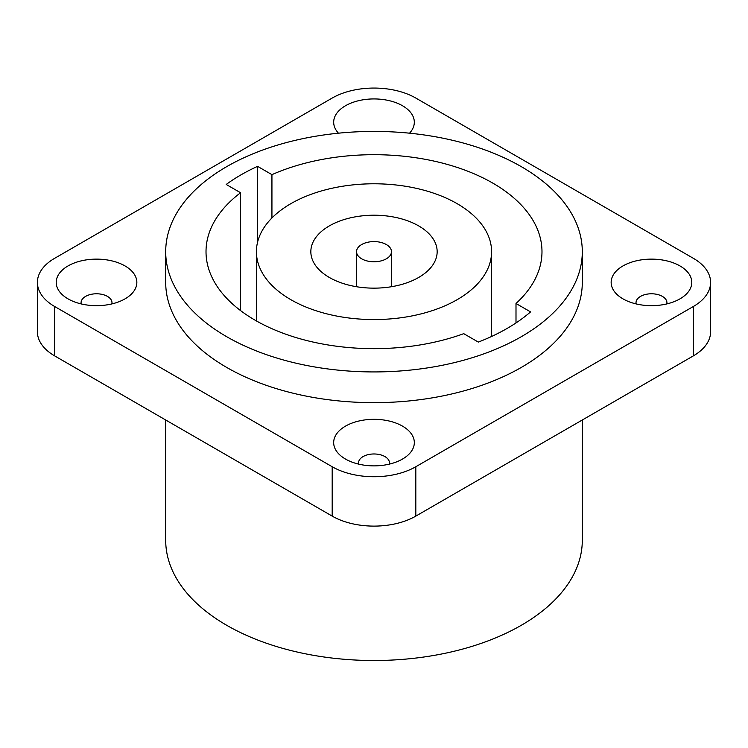 <?xml version="1.0" encoding="UTF-8"?>
<svg xmlns="http://www.w3.org/2000/svg" width="748" height="748" viewBox="0 0 748 748"><rect width="100%" height="100%" fill="white"/><g stroke="black" fill="none" stroke-linecap="round" stroke-linejoin="round"><path stroke-width="1.12" d="M391.466 251.674A17.466 10.089 0 0 1 386.351 258.808A17.466 10.089 180 0 1 367.315 260.996A17.466 10.089 180 0 1 356.534 251.674A17.466 10.089 180 0 1 361.649 244.549A17.466 10.089 0 0 1 380.685 242.361A17.466 10.089 0 0 1 391.466 251.674L391.466 286.718M418.665 277.461A63.159 36.465 180 0 1 349.83 285.371A63.159 36.465 180 0 1 310.841 251.674A63.159 36.465 180 0 1 329.335 225.896A63.159 36.465 0 0 1 398.17 217.986A63.159 36.465 0 0 1 437.159 251.674A63.159 36.465 0 0 1 418.665 277.461M491.586 251.674A117.586 67.89 0 0 1 457.15 299.677A117.586 67.89 180 0 1 328.998 314.394A117.586 67.89 180 0 1 256.414 251.674A117.586 67.89 180 0 1 290.85 203.671A117.586 67.89 0 0 1 419.002 188.954A117.586 67.89 0 0 1 491.586 251.674L491.586 336.469M271.935 174.649L257.574 166.355A188.141 108.619 0 0 0 226.214 184.457L240.576 192.75A167.982 96.978 180 0 0 206.018 251.674A167.982 96.978 180 0 0 292.936 336.619A167.982 96.978 180 0 0 463.741 333.664L478.309 342.079A188.141 108.619 0 0 0 530.575 311.897L515.998 303.492A167.982 96.978 180 0 0 541.982 251.674A167.982 96.978 180 0 0 448.407 164.728A167.982 96.978 180 0 0 271.935 174.649L271.935 217.967M515.998 303.492L515.998 322.93M240.576 192.75L240.576 310.598M257.574 166.355L257.574 242.174M582.299 251.674A208.299 120.26 0 0 1 521.291 336.712A208.299 120.26 180 0 1 294.291 362.78A208.299 120.26 180 0 1 165.701 251.674A208.299 120.26 180 0 1 226.709 166.645A208.299 120.26 0 0 1 453.709 140.577A208.299 120.26 0 0 1 582.299 251.674L582.299 282.398A208.299 120.26 0 0 1 521.291 367.436A208.299 120.26 180 0 1 294.291 393.504A208.299 120.26 180 0 1 165.701 282.398L165.701 251.674M37.4 282.398A59.129 34.137 0 0 1 54.716 258.266L332.187 98.063A59.129 34.137 0 0 1 415.813 98.063L693.284 258.266A59.129 34.137 0 0 1 710.6 282.398A59.129 34.137 0 0 1 693.284 306.54L415.813 466.733L415.813 516.111A59.129 34.137 0 0 1 332.187 516.111L54.716 355.917A59.129 34.137 0 0 1 37.4 331.775L37.4 282.398A59.129 34.137 0 0 0 54.716 306.54L54.716 355.917M54.716 306.54L332.187 466.733A59.129 34.137 0 0 0 415.813 466.733M679.979 265.942A40.317 23.272 180 0 1 679.979 298.854A40.317 23.272 180 0 1 622.962 298.854L622.962 298.854A40.317 23.272 180 0 1 622.962 265.942A40.317 23.272 180 0 1 679.979 265.942M68.021 298.854L68.021 298.854A40.317 23.272 180 0 1 68.021 265.942A40.317 23.272 180 0 1 125.038 265.942A40.317 23.272 180 0 1 125.038 298.854A40.317 23.272 180 0 1 68.021 298.854M402.508 426.136A40.317 23.272 180 0 1 402.508 459.057A40.317 23.272 180 0 1 345.492 459.057L345.492 459.057A40.317 23.272 180 0 1 345.492 426.136A40.317 23.272 180 0 1 402.508 426.136M338.451 133.181A40.317 23.272 180 0 1 349.98 103.514A40.317 23.272 180 0 1 402.508 105.749A40.317 23.272 180 0 1 409.549 133.181M693.284 306.54L693.284 355.917L415.813 516.111M693.284 355.917A59.129 34.137 0 0 0 710.6 331.775L710.6 282.398M582.299 419.993L582.299 540.252A208.299 120.26 0 0 1 521.291 625.291A208.299 120.26 180 0 1 294.291 651.358A208.299 120.26 180 0 1 165.701 540.252L165.701 419.993M636.165 303.931A15.456 8.92 180 0 1 636.015 302.697A15.456 8.92 180 0 1 645.552 294.46A15.456 8.92 180 0 1 662.401 296.395A15.456 8.92 180 0 1 666.926 302.697A15.456 8.92 180 0 1 666.777 303.931M81.223 303.931A15.456 8.92 180 0 1 81.074 302.697A15.456 8.92 180 0 1 90.611 294.46A15.456 8.92 180 0 1 107.46 296.395A15.456 8.92 180 0 1 111.985 302.697A15.456 8.92 180 0 1 111.835 303.931M358.694 464.125A15.456 8.92 180 0 1 358.544 462.9A15.456 8.92 180 0 1 368.081 454.653A15.456 8.92 180 0 1 384.93 456.589A15.456 8.92 180 0 1 389.456 462.9A15.456 8.92 180 0 1 389.306 464.125M332.187 466.733L332.187 516.111M356.534 251.674L356.534 286.718M256.414 251.674L256.414 320.939"/></g></svg>
